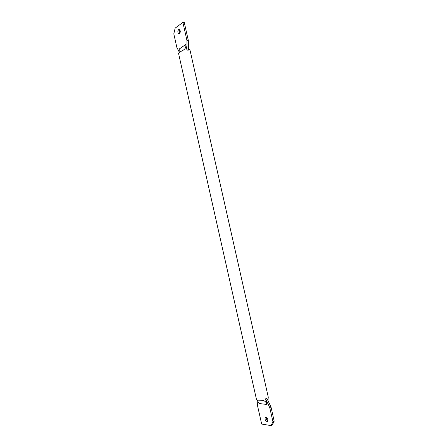 <?xml version="1.0" encoding="UTF-8"?>
<svg xmlns="http://www.w3.org/2000/svg" width="448" height="448" viewBox="0 0 448 448"><rect width="100%" height="100%" fill="white"/><g stroke="black" fill="none" stroke-linecap="round" stroke-linejoin="round"><path stroke-width="0.67" d="M179.53 33.712C180.656 31.87 180.51 30.442 179.099 29.422L178.601 29.585C177.475 31.438 177.626 32.866 179.038 33.874L179.53 33.712M266.924 421.54L267.406 421.473C268.296 419.899 267.82 418.516 265.972 417.329L265.496 417.39C264.6 418.953 265.076 420.336 266.924 421.54M179.105 52.55L179.267 48.983L185.73 44.548C186.217 46.85 185.466 48.675 183.484 50.019L179.558 52.209L178.528 53.301L256.536 399.711L257.925 400.154L262.102 400.338C264.673 400.63 266.263 402.007 266.874 404.477L259.118 403.508L257.135 400.008M179.732 33.527C179.015 32.267 179.038 31.03 179.788 29.82M179.262 52.074L176.865 47.488L173.802 33.891L175.151 28.134L182.879 22.4L184.274 22.467L188.345 40.533L188.362 50.12L186.978 50.098L186.962 40.494L188.345 40.533M185.73 44.548L186.978 50.098M182.879 22.4L186.962 40.494M267.96 400.568L268.262 397.096L190.131 50.663L188.356 47.589M272.95 421.809L274.198 421.182L272.278 424.967L271.034 425.6L272.95 421.809L269.741 407.596L265.597 398.821L266.874 404.477M265.597 398.821L266.851 398.233L270.995 406.991L269.741 407.596M266.274 417.413C266.123 418.891 266.655 420.028 267.876 420.834M274.198 421.182L270.995 406.991M271.034 425.6L261.66 424.054L257.6 406.011L257.774 400.646"/></g></svg>
